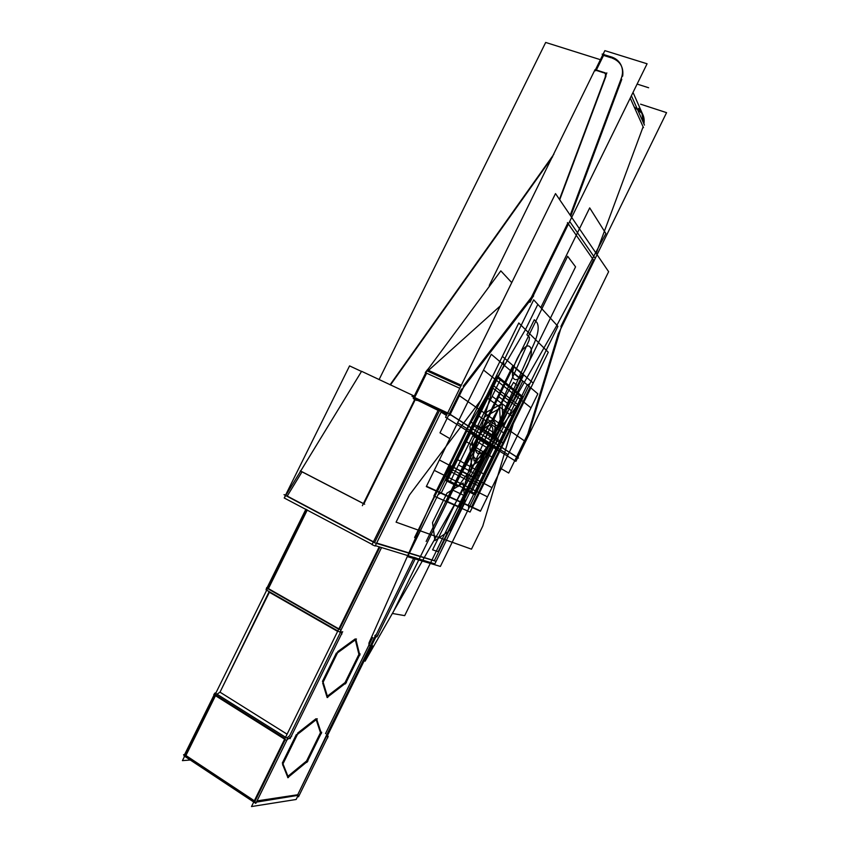 <?xml version="1.0" encoding="UTF-8"?>
<svg xmlns="http://www.w3.org/2000/svg" width="849" height="849" viewBox="0 0 849 849"><rect width="100%" height="100%" fill="white"/><g stroke="black" fill="none" stroke-linecap="round" stroke-linejoin="round"><path stroke-width="1.27" d="M461.294 385.255L428.119 370.196M427.355 369.846L425.285 372.594L459.787 388.311M463.915 386.444L449.705 415.363M447.083 414.142L413.176 398.298L413.654 397.321M425.742 372.796L413.76 397.109M427.641 371.162L460.805 386.242M461.495 389.086L449.323 413.834M447.572 413.166L414.545 397.746M414.652 397.523L426.633 373.21M427.525 369.771L428.936 367.988M461.994 389.309L533.596 295.972M428.522 370.376L500.284 305.937M463.193 386.115L531.378 297.32L463.193 386.115L531.378 297.32L567.801 223.117L531.378 297.32L567.801 223.117L531.378 297.32L463.193 386.115L531.378 297.32L567.801 223.117M511.745 282.621L500.825 270.863L425.508 372.626M427.429 369.708L413.346 398.266M438.073 410.375L422.038 402.437M411.967 396.271L448.601 413.367L518.495 458.067L517.699 457.685L515.905 461.357L445.555 417.273L555.511 193.593L608.627 271.691L517.752 457.59M450.129 414.503L516.553 456.953M446.447 415.458L441.066 412.062M285.434 495.402L284.362 497.758M414.27 396.058L361.589 371.3L284.224 497.981L372.138 544.421M438.254 410.014L372.021 544.665L375.184 546.034L441.363 411.468M436.11 561.338L375.131 542.989L284.022 494.649L285.54 495.169L349.565 365.887L361.494 371.448M302.064 471.768L363.425 503.531M363.945 503.797L415.235 399.699L363.945 503.797L415.235 399.699L363.945 503.797L415.235 399.699L416.88 400.473M439.336 410.969L374.664 542.437M373.433 541.779L287.227 496.06L302.032 471.832L287.227 496.06L373.433 541.779L287.227 496.06L302.032 471.832L287.227 496.06L373.433 541.779L287.227 496.06L302.032 471.832M300.27 470.919L364.667 504.253M375.364 545.674L434.868 563.863L492.314 446.574M490.743 445.587L434.37 560.658L490.743 445.587L434.37 560.658L490.743 445.587L434.37 560.658L376.659 543.042M376.935 636.867L415.734 557.761M414.195 557.305L376.351 634.458L414.195 557.305L376.351 634.458L414.195 557.305L376.351 634.458L374.834 635.583M378.272 634.85L373.793 638.172M190.282 760.004L182.429 760.63L306.553 509.549M287.089 734.173L219.997 692.168L217.015 694.206L219.997 692.168L287.089 734.173L219.997 692.168L287.089 734.173L219.997 692.168L217.015 694.206L219.997 692.168L269.154 591.604L337.626 631.391L269.154 591.604M268.422 588.601L307.306 509.952M215.487 695.692L185.92 755.504L215.487 695.692L185.92 755.504L254.339 800.777L185.92 755.504L254.339 800.777L185.92 755.504L215.487 695.692L185.92 755.504L254.339 800.777M341.807 634.214L340.672 629.926L266.692 587.614L266.045 589.832L339.961 632.176L381.572 547.531M268.252 588.93L338.687 629.226M340.003 632.081L340.216 632.866L340.003 632.081L340.216 632.866L289.626 735.765L340.216 632.866L340.003 632.081L340.216 632.866L289.626 735.765L340.216 632.866L289.626 735.765L286.771 737.993M267.042 587.805L305.905 509.209M379.938 547.043L339.515 629.258M379.206 546.82L251.506 806.55L296.142 799.482L297.712 796.277M327.406 735.743L376.107 636.453M372.669 637.535L325.528 733.621M326.112 736.072L297.723 794.749L257.014 800.894L297.723 794.749L257.014 800.894L297.723 794.749L326.271 736.561L297.723 794.749L326.271 736.561L297.723 794.749L257.014 800.894M254.987 801.201L285.275 739.575M287.949 776.283L306.563 761.012L320.476 732.666L316.199 719.697L320.476 732.666L306.563 761.012L320.476 732.666L316.199 719.697L320.476 732.666L306.563 761.012L287.949 776.283L306.563 761.012L287.949 776.283L306.563 761.012L320.476 732.666L316.199 719.697M315.902 718.806L297.543 733.175M296.343 734.523L282.293 763.124M282.653 764.556L287.503 776.644M327.364 696.148L345.065 682.564L358.915 654.346L355.328 639.881L358.915 654.346L345.065 682.564L358.915 654.346L355.328 639.881L358.915 654.346L345.065 682.564L327.364 696.148L345.065 682.564L327.364 696.148L345.065 682.564L358.915 654.346L355.328 639.881M355.105 638.989L337.647 651.671M336.437 652.945L322.45 681.407M322.705 683.042L326.833 696.551M375.279 635.837L325.814 736.667M326.632 734.3L327.767 737.823M298.508 796.786L328.202 736.242M299.315 795.142L255.485 802.284L183.586 754.687L184.573 754.612L214.128 694.843M184.307 755.164L183.978 755.822L255.793 803.387L287.662 738.556L215.052 692.964L213.789 694.631L286.421 740.296L291.695 736.168M215.816 695.023L284.967 738.481M342.678 631.656L290.05 738.726M217.015 694.206L219.997 692.168L269.377 592.262L219.997 692.168L269.377 592.262L337.626 631.391M287.684 777.663L307.943 761.022M282.813 763.453L288.458 777.567M297.946 733.43L282.515 764.822M317.303 718.827L296.863 734.852M321.41 733.578L316.56 718.848M306.913 762.402L321.707 732.252M327.045 697.485L346.424 682.596M322.97 681.715L327.778 697.496M338.008 651.883L322.662 683.127M356.484 639.032L336.957 653.252M359.827 655.279L355.795 638.957M345.416 683.923L360.146 653.91M648.636 87.755L637.121 84.072M477.297 437.161L426.156 541.45M390.062 384.777L553.877 154.231M390.466 384.958L552.678 156.672M595.467 69.745L602.652 55.121L602.164 54.071L612.458 57.286M596.369 70.032L603.565 55.408L596.369 70.032L603.565 55.408L596.369 70.032L603.565 55.408L611.078 57.764M640.581 104.172L666.571 112.652L558.642 333.158M638.215 109.001C642.969 112.673 644.869 117.629 643.924 123.869C644.869 117.629 642.969 112.673 638.215 109.001C642.969 112.673 644.869 117.629 643.924 123.869C644.869 117.629 642.969 112.673 638.215 109.001M643.118 126.798L596.178 253.384L643.118 126.798L596.178 253.384L643.118 126.798L630.223 98.123L643.118 126.798L630.223 98.123L643.118 126.798L596.178 253.384M593.462 259.964L560.892 326.483M558.504 333.095L527.791 433.988L558.504 333.095L527.791 433.988L558.504 333.095L527.791 433.988L516.606 456.858M569.69 221.462L594.618 257.587M527.972 436.397L561.401 326.695M529.001 433.521L516.945 458.173M605.326 72.887L595.064 69.618L489.257 285.508L489.82 285.731M603.045 54.336L604.87 50.643L647.076 63.781L530.02 302.308M612.023 58.061C620.216 61.213 623.771 67.251 622.667 76.177C623.771 67.251 620.216 61.213 612.023 58.061C620.216 61.213 623.771 67.251 622.667 76.177C623.771 67.251 620.216 61.213 612.023 58.061M621.776 79.328L570.761 216.007M559.714 199.77L606.016 76.102M606.144 74.712L604.637 73.067L606.144 74.712M603.554 72.727L596.2 70.371M600.402 59.695L545.684 42.45L379.068 379.641M466.992 430.708L414.577 537.513M413.866 398.988L416.392 400.166M362.364 505.686L414.843 399.2M603.788 54.018L595.52 70.817M603.437 72.483L605.666 73.587L605.273 76.527M606.833 72.865L559.459 199.388M610.622 56.734C615.101 57.944 618.433 60.438 620.608 64.248C623.028 68.865 623.134 73.863 620.937 79.244M634.182 106.921L642.406 113.713L644.062 123.009M643.489 127.637L642.534 125.525M643.351 122.585L641.833 112.408L638.522 108.375M567.44 222.597L594.109 260.898M570.21 215.19L622.359 75.497M631.391 95.746L644.465 125.09M485.384 453.111L473.509 445.98L485.851 420.807L497.376 428.639L485.384 453.111L473.509 445.98L485.851 420.807L497.376 428.639L485.384 453.111L473.509 445.98L485.851 420.807L505.219 433.966L493.471 457.972L464.594 440.631L477.202 414.938L505.219 433.966L493.471 457.972L464.594 440.631L477.202 414.938L505.219 433.966L493.471 457.972L464.594 440.631L477.202 414.938L505.219 433.966L493.471 457.972L464.594 440.631L477.202 414.938L497.376 428.639L485.384 453.111L473.509 445.98L485.851 420.807L497.376 428.639L485.384 453.111M464.52 495.689L452.039 489.756L513.539 382.421L518.145 386.221L464.52 495.689L452.039 489.756L513.539 382.421L518.145 386.221L464.52 495.689L452.039 489.756L513.539 382.421L518.145 386.221L464.52 495.689L452.039 489.756L513.539 382.421L518.145 386.221L464.52 495.689M523.281 397.067L458.089 486.573L445.152 480.247L496.569 375.47L523.281 397.067L458.089 486.573L445.152 480.247L496.569 375.47L523.281 397.067L475.344 494.999L463.405 489.162L496.569 375.47L523.281 397.067L475.344 494.999L463.405 489.162L496.569 375.47L523.281 397.067M457.643 422.77L449.853 438.615L439.984 432.841L458.534 395.093L439.984 432.841L449.853 438.615L457.643 422.77L508.116 454.639L457.643 422.77M459.383 395.676L524.417 440.875L508.689 473.052L501.239 468.701L508.116 454.639L501.239 468.701L508.689 473.052L524.417 440.875L459.383 395.676M451.042 465.857L475.069 478.518L522.804 381.063L530.116 387.282L471.588 506.842L437.394 491.231L451.042 465.857L475.069 478.518L522.804 381.063L530.116 387.282L471.588 506.842L437.394 491.231L451.042 465.857L475.069 478.518L522.804 381.063L530.116 387.282L471.588 506.842L437.394 491.231L451.042 465.857L475.069 478.518L522.804 381.063L530.116 387.282L471.588 506.842L437.394 491.231L451.042 465.857M458.481 464.976L492.155 396.324L511.416 410.746L479.367 476.193L458.481 464.976L492.155 396.324L511.416 410.746L479.367 476.193L458.481 464.976L492.155 396.324L511.416 410.746L479.367 476.193L458.481 464.976L492.155 396.324L511.416 410.746L479.367 476.193L458.481 464.976M472.437 477.361L491.974 487.634L480.428 511.236L426.304 486.573L439.368 459.967L461.952 471.842L511.416 370.949L520.702 378.845L472.437 477.361L491.974 487.634L480.428 511.236L426.304 486.573L439.368 459.967L461.952 471.842L511.416 370.949L520.702 378.845L472.437 477.361M530.996 407.86L487.464 496.845L434.264 470.357L483.527 370.058L530.996 407.86L487.464 496.845L434.264 470.357L483.527 370.058L530.996 407.86M491.04 386.73L450.713 468.924L480.523 484.418L518.134 407.594L491.04 386.73L450.713 468.924L480.523 484.418L518.134 407.594L491.04 386.73L518.134 407.594L480.523 484.418L450.713 468.924L491.04 386.73L518.134 407.594L480.523 484.418L450.713 468.924L491.04 386.73M480.566 510.949L426.463 486.244L491.284 354.277L537.852 393.851L480.566 510.949L426.463 486.244L491.284 354.277L537.852 393.851L480.566 510.949M478.709 486.021L450.586 471.588L492.961 385.223L518.378 404.994L478.709 486.021L450.586 471.588L492.961 385.223L518.378 404.994L478.709 486.021L450.586 471.588L492.961 385.223L518.378 404.994L478.709 486.021L450.586 471.588L492.961 385.223L518.378 404.994L478.709 486.021M497.206 448.24L470.346 431.313L473.254 425.391L499.923 442.679L497.206 448.24L470.346 431.313L473.254 425.391L499.923 442.679L497.206 448.24L470.346 431.313L473.254 425.391L499.923 442.679L497.206 448.24L470.346 431.313L473.254 425.391L499.923 442.679L497.206 448.24L470.346 431.313L473.254 425.391L499.923 442.679L497.206 448.24L470.346 431.313L473.254 425.391L499.923 442.679L497.206 448.24L470.346 431.313L473.254 425.391L499.923 442.679L497.206 448.24L470.346 431.313L473.254 425.391L499.923 442.679L497.206 448.24M479.876 481.521L480.163 485.161L440.376 566.421L407.637 556.7L450.32 469.73L453.642 467.735L503.807 365.484L503.606 361.133L533.681 299.835L557.91 326.356L529.85 383.663L527.049 385.191L479.876 481.521L480.163 485.161L440.376 566.421L407.637 556.7L450.32 469.73L453.642 467.735L503.807 365.484L503.606 361.133L533.681 299.835L557.91 326.356L529.85 383.663L527.049 385.191L479.876 481.521M491.083 426.018C484.546 420.457 467.619 454.99 475.27 458.29C482.009 463.045 498.236 429.902 491.083 426.018C484.546 420.457 467.619 454.99 475.27 458.29C482.009 463.045 498.236 429.902 491.083 426.018M529.893 346.838C524.024 339.961 507.171 374.324 514.144 378.962C520.225 385.011 536.388 352.027 529.893 346.838C524.024 339.961 507.171 374.324 514.144 378.962C520.225 385.011 536.388 352.027 529.893 346.838M491.688 390.2L491.433 385.945L533.681 299.835L557.91 326.356L518.495 406.851L515.64 408.475L468.415 504.932L468.733 508.487L440.376 566.421L407.637 556.7L438.063 494.702L441.448 492.6L491.688 390.2L491.433 385.945L533.681 299.835L557.91 326.356L518.495 406.851L515.64 408.475L468.415 504.932L468.733 508.487L440.376 566.421L407.637 556.7L438.063 494.702L441.448 492.6L491.688 390.2M434.921 540.601L451.052 529.691L464.881 501.472L463.14 483.039L446.945 493.184L432.534 522.559L434.921 540.601L451.052 529.691L464.881 501.472L463.14 483.039L446.945 493.184L432.534 522.559L434.921 540.601M473.986 460.89L489.3 451.604L503.064 423.513L502.077 403.593L486.732 412.062L472.394 441.289L473.986 460.89L489.3 451.604L503.064 423.513L502.077 403.593L486.732 412.062L472.394 441.289L473.986 460.89M522.082 397.428L474.984 493.63L446.606 479.696L496.909 377.158L522.082 397.428L474.984 493.63L446.606 479.696L496.909 377.158L522.082 397.428L474.984 493.63L446.606 479.696L496.909 377.158L522.082 397.428L474.984 493.63L446.606 479.696L496.909 377.158L522.082 397.428M486.88 397.619L512.69 416.626L484.418 474.347L456.688 459.139L486.88 397.619L512.69 416.626L484.418 474.347L456.688 459.139L486.88 397.619L512.69 416.626L484.418 474.347L456.688 459.139L486.88 397.619L512.69 416.626L484.418 474.347L456.688 459.139L486.88 397.619M219.997 692.168L269.377 592.262M472.989 448.187L487.22 419.151L497.896 426.463L484.036 454.756L472.989 448.187L487.22 419.151L497.896 426.463L484.036 454.756L472.989 448.187L487.22 419.151L497.896 426.463L484.036 454.756L472.989 448.187L487.22 419.151L497.896 426.463L484.036 454.756L472.989 448.187L487.22 419.151L497.896 426.463L484.036 454.756L472.989 448.187L487.22 419.151L497.896 426.463L484.036 454.756L472.989 448.187L487.22 419.151L497.896 426.463L484.036 454.756L472.989 448.187L487.22 419.151L497.896 426.463L484.036 454.756L472.989 448.187L487.22 419.151L497.896 426.463L484.036 454.756L472.989 448.187L487.22 419.151L497.896 426.463L484.036 454.756L472.989 448.187L487.22 419.151L497.896 426.463L484.036 454.756L472.989 448.187L487.22 419.151L497.896 426.463L484.036 454.756L472.989 448.187L487.22 419.151L497.896 426.463L484.036 454.756L472.989 448.187L487.22 419.151L497.896 426.463L484.036 454.756L472.989 448.187L487.22 419.151L497.896 426.463L484.036 454.756L472.989 448.187L487.22 419.151L497.896 426.463L484.036 454.756L472.989 448.187L487.22 419.151L497.896 426.463L484.036 454.756L472.989 448.187L487.22 419.151L497.896 426.463L484.036 454.756L472.989 448.187L487.22 419.151L497.896 426.463L484.036 454.756L472.989 448.187L487.22 419.151L497.896 426.463L484.036 454.756L472.989 448.187L487.22 419.151L497.896 426.463L484.036 454.756L472.989 448.187L487.22 419.151L497.896 426.463L484.036 454.756L472.989 448.187L487.22 419.151L497.896 426.463L484.036 454.756L472.989 448.187L487.22 419.151L497.896 426.463L484.036 454.756L472.989 448.187M484.248 417.114L499.647 408.549L500.687 428.374L486.923 456.475L471.556 465.857L469.911 446.351L484.248 417.114L499.647 408.549L500.687 428.374L486.923 456.475L471.556 465.857L469.911 446.351L484.248 417.114L499.647 408.549L500.687 428.374L486.923 456.475L471.556 465.857L469.911 446.351L484.248 417.114L499.647 408.549L500.687 428.374L486.923 456.475L471.556 465.857L469.911 446.351L484.248 417.114M493.513 421.062C487.018 415.416 470.091 449.928 477.7 453.324C484.397 458.152 500.623 425.031 493.513 421.062C487.018 415.416 470.091 449.928 477.7 453.324C484.397 458.152 500.623 425.031 493.513 421.062C487.018 415.416 470.091 449.928 477.7 453.324C484.397 458.152 500.623 425.031 493.513 421.062C487.018 415.416 470.091 449.928 477.7 453.324C484.397 458.152 500.623 425.031 493.513 421.062M485.67 437.065L487.995 432.311L493.152 435.686L490.849 440.387L493.152 435.686L490.849 440.387L493.152 435.686L498.183 438.975L495.912 443.624L498.183 438.975L495.912 443.624L498.183 438.975L493.152 435.686L490.849 440.387L493.152 435.686L490.849 440.387L493.152 435.686L498.183 438.975L493.152 435.686L490.86 440.376L488.451 438.837L490.754 434.147L493.142 435.717L490.86 440.376L488.451 438.837L490.754 434.147L493.142 435.717L490.86 440.376L488.451 438.837L490.754 434.147L493.142 435.717L490.86 440.376L488.451 438.837L490.754 434.147L493.142 435.717L490.849 440.387L493.152 435.686L487.995 432.311L493.152 435.686L487.995 432.311L485.67 437.065M493.025 448.283L472.84 435.696L477.828 425.529L497.779 438.593L493.025 448.283L472.84 435.696L477.828 425.529L497.779 438.593L493.025 448.283L472.84 435.696L477.828 425.529L497.779 438.593L493.025 448.283L472.84 435.696L477.828 425.529L497.779 438.593L493.025 448.283M519.11 395.029L471.63 491.985L450.352 481.542L500.241 379.843L519.11 395.029L471.63 491.985L450.352 481.542L500.241 379.843L519.11 395.029L471.63 491.985L450.352 481.542L500.241 379.843L519.11 395.029L471.63 491.985L450.352 481.542L500.241 379.843L519.11 395.029M556.902 325.263L365.102 661.212L372.647 645.834L368.922 645.431L368.965 643.001L430.952 503.16L468.648 426.347L430.952 503.16L468.648 426.347L430.952 503.16L368.965 643.001L430.952 503.16L368.965 643.001L368.922 645.431L368.965 643.001L368.922 645.431L372.647 645.834L368.922 645.431L372.647 645.834L365.102 661.212L372.647 645.834L365.102 661.212L556.902 325.263L365.102 661.212L556.902 325.263L605.878 233.549L556.902 325.263M468.712 426.23L525.457 329.603L537.831 304.377L540.792 307.614L589.694 207.888L605.878 233.549L589.694 207.888L605.878 233.549L589.694 207.888L540.792 307.614L589.694 207.888L540.792 307.614L537.831 304.377L540.792 307.614L537.831 304.377L525.457 329.603L537.831 304.377L525.457 329.603L468.712 426.23M575.558 266.851L404.686 615.642L392.503 613.487L567.641 256.271L575.558 266.851L404.686 615.642L392.503 613.487L567.641 256.271L575.558 266.851M466.048 430.432L470.346 421.666L503.659 443.401L499.7 451.498L466.048 430.432L470.346 421.666L503.659 443.401L499.7 451.498L466.048 430.432M474.22 478.072L438.169 551.67L432.587 549.844L468.701 476.14L529.129 340.258L529.479 337.297L526.911 334.771L534.276 319.733L536.801 322.355C539.253 326.165 538.425 333.063 534.318 343.028L474.22 478.072L438.169 551.67L432.587 549.844L468.701 476.14L529.129 340.258L529.479 337.297L526.911 334.771L534.276 319.733L536.801 322.355C539.253 326.165 538.425 333.063 534.318 343.028L474.22 478.072L438.169 551.67L432.587 549.844L468.701 476.14L529.129 340.258L529.479 337.297L526.911 334.771L534.276 319.733L536.801 322.355C539.253 326.165 538.425 333.063 534.318 343.028L474.22 478.072L438.169 551.67L432.587 549.844L468.701 476.14L529.129 340.258L529.479 337.297L526.911 334.771L534.276 319.733L536.801 322.355C539.253 326.165 538.425 333.063 534.318 343.028L474.22 478.072M513.358 423.598L482.773 526.062L471.482 549.165L396.08 522.156L409.409 495.041L480.874 400.229L518.781 322.981L548.284 352.25L513.358 423.598L482.773 526.062L471.482 549.165L396.08 522.156L409.409 495.041L480.874 400.229L518.781 322.981L548.284 352.25L513.358 423.598M461.336 470.792L497.97 396.069L509.156 404.58L473.562 477.234L461.336 470.792L497.97 396.069L509.156 404.58L473.562 477.234L461.336 470.792L497.97 396.069L509.156 404.58L473.562 477.234L461.336 470.792L497.97 396.069L509.156 404.58L473.562 477.234L461.336 470.792M446.468 501.122L512.754 365.93L523.525 375.258L459.118 506.736L446.468 501.122L512.754 365.93L523.525 375.258L459.118 506.736L446.468 501.122L512.754 365.93L523.525 375.258L459.118 506.736L446.468 501.122L512.754 365.93L523.525 375.258L459.118 506.736L446.468 501.122M493.418 436.715L489.342 445.014L477.584 437.659L481.765 429.127L493.418 436.715L489.342 445.014L477.584 437.659L481.765 429.127L493.418 436.715L489.342 445.014L477.584 437.659L481.765 429.127L493.418 436.715L489.342 445.014L477.584 437.659L481.765 429.127L493.418 436.715M475.971 440.939L483.378 425.837L494.978 433.531L487.782 448.208L475.971 440.939L483.378 425.837L494.978 433.531L487.782 448.208L475.971 440.939L483.378 425.837L494.978 433.531L487.782 448.208L475.971 440.939L483.378 425.837L494.978 433.531L487.782 448.208L475.971 440.939M488.451 438.848L490.764 434.126L493.152 435.686L490.764 434.126L488.451 438.848M533.183 383.101L470.059 512.053L433.86 496.018L502.396 356.378L533.183 383.101L470.059 512.053L433.86 496.018L502.396 356.378L533.183 383.101M642.406 113.713L633.025 92.414"/></g></svg>
